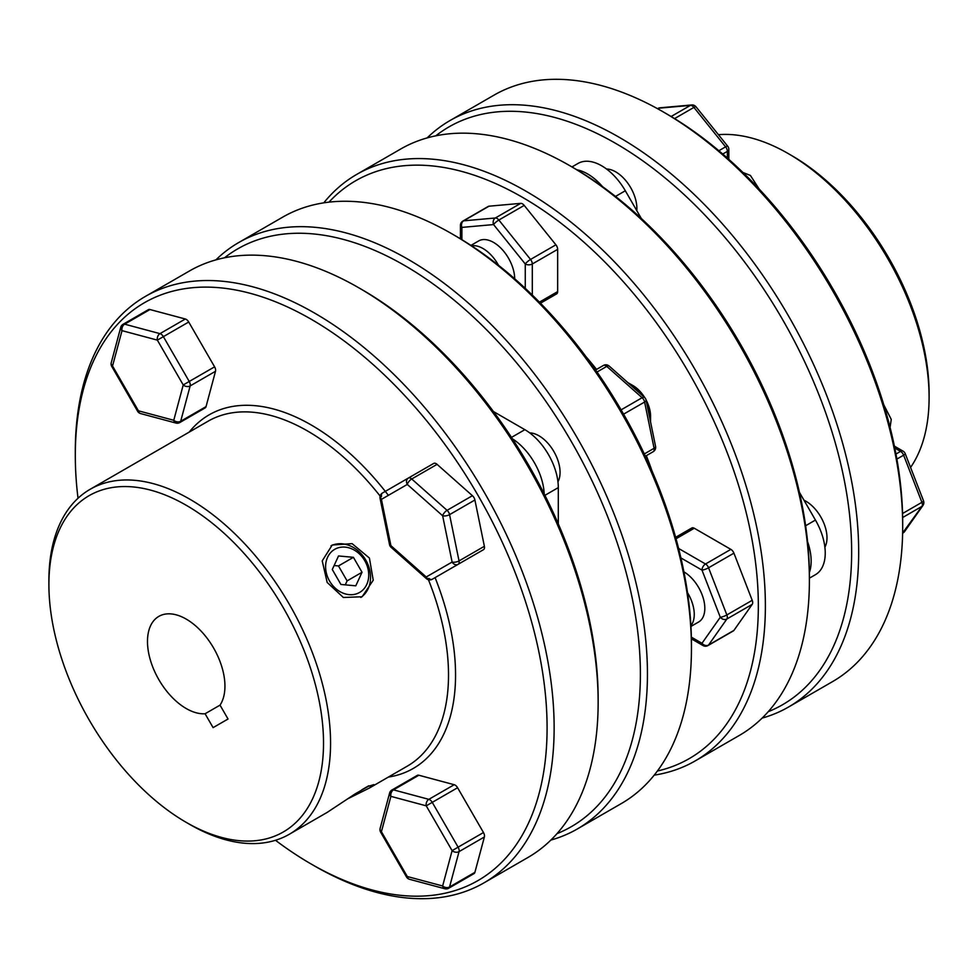 <?xml version="1.0" encoding="UTF-8"?>
<svg xmlns="http://www.w3.org/2000/svg" width="978" height="978" viewBox="0 0 978 978"><rect width="100%" height="100%" fill="white"/><g stroke="black" fill="none" stroke-linecap="round" stroke-linejoin="round"><path stroke-width="1.47" d="M393.486 789.882L391.017 791.312A4.976 3.521 15 0 0 389.611 793.036L380.136 828.378A4.976 3.521 15 0 0 381.42 831.703L407.3 876.52L406.506 876.973A4.976 4.976 0 0 0 409.525 879.295A4.976 3.521 105 0 1 407.3 876.52L442.643 885.982A4.976 3.521 15 0 0 449.562 886.973L459.037 851.63A4.976 3.521 15 0 1 452.105 850.64L458.12 847.168L432.252 802.363A4.976 2.873 60 0 0 428.841 799.344L393.498 789.869L418.853 775.236L454.195 784.711L428.841 799.344A4.976 3.521 105 0 0 426.237 805.835L452.105 850.64L442.643 885.982A4.976 3.521 105 0 0 444.868 888.757A4.976 4.976 0 0 0 448.645 888.269L474 873.635A4.976 2.873 -120 0 0 474.905 872.327L449.562 886.973A4.976 2.873 60 0 1 448.645 888.269L474 873.635A4.976 2.873 -120 0 1 472.423 873.77M474 497.655A4.976 2.873 -120 0 0 472.423 495.699L447.068 510.333A4.976 2.873 60 0 1 448.645 512.289A4.976 2.873 60 0 1 449.562 514.648L474.905 500.002A4.976 2.873 -120 0 0 474 497.655M149.976 309.537L124.634 324.17L159.976 333.645A4.976 3.521 -75 0 0 157.36 340.124L122.018 330.65A4.976 3.521 -75 0 1 124.634 324.17A4.976 2.873 60 0 0 123.045 324.305L123.045 324.305A4.976 4.976 0 0 0 120.734 327.337L111.26 362.679A4.976 3.521 -165 0 0 112.543 366.004L111.761 366.457L137.629 411.273A4.976 4.976 0 0 0 140.649 413.584A4.976 3.521 -75 0 1 138.424 410.809L112.543 366.004L122.018 330.65A4.976 3.521 -165 0 1 120.734 327.337A4.976 3.521 -165 0 1 122.14 325.613A4.976 2.873 60 0 1 123.045 324.305L148.399 309.671A4.976 2.873 -120 0 1 149.976 309.537L185.319 318.999L159.976 333.645A4.976 2.873 60 0 1 163.375 336.652L188.717 322.019A4.976 2.873 -120 0 0 185.319 318.999M186.211 822.364A194.182 112.115 60 0 1 89.12 719.869A194.182 112.115 60 0 1 48.9 584.538A194.182 112.115 60 0 1 133.668 486.995A194.182 112.115 60 0 1 283.302 607.754A194.182 112.115 60 0 1 313.07 797.73A194.182 112.115 60 0 1 186.211 822.364L189.732 824.405A199.17 114.988 -120 0 0 289.317 834.258L327.165 812.412L355.112 793.916L368.18 786.398L373.792 784.625L369.415 788.024L407.264 766.165A199.17 114.988 60 0 0 428.45 579.746M347.532 798.916L369.415 788.024M360.833 597.436A29.878 24.389 60 0 0 365.796 560.125A29.878 24.389 60 0 0 331.004 545.773M327.165 582.436L343.364 597.485L362.104 596.763L373.229 580.223L369.415 558.047L352.104 543.646L332.227 545.015L322.227 560.883L327.165 582.436M289.317 834.258A199.17 114.988 -120 0 0 289.317 604.282A199.17 114.988 -120 0 0 90.147 489.293A199.17 114.988 -120 0 0 48.9 580.467L48.9 584.538M90.147 489.293L208.094 421.2A199.17 114.988 60 0 1 380.124 496.066M388.376 495.345A204.145 117.861 -120 0 0 189.206 432.105M78.02 498.254A333.608 192.605 60 0 1 75.306 455.455A333.608 192.605 60 0 1 220.93 287.874A333.608 192.605 60 0 1 477.997 495.345A333.608 192.605 60 0 1 529.135 821.716A333.608 192.605 60 0 1 311.2 864.039A333.608 192.605 60 0 1 275.49 840.285M311.2 864.039L314.72 866.068A338.584 195.478 -120 0 0 484.012 882.841A338.584 195.478 -120 0 0 484.012 491.873A338.584 195.478 -120 0 0 145.429 296.395A338.584 195.478 -120 0 0 75.306 451.396L75.306 455.455M598.145 702.436L598.145 698.365A333.608 192.605 -120 0 0 529.049 465.87A333.608 192.605 -120 0 0 362.251 289.794L358.73 287.764A338.584 195.478 60 0 1 528.022 466.469A338.584 195.478 60 0 1 598.145 702.436A338.584 195.478 60 0 1 528.022 857.437L484.012 882.841M145.429 296.395L189.439 270.992A338.584 195.478 60 0 1 358.73 287.764M220.026 705.138A54.768 31.626 -120 0 0 213.595 647.998A54.768 31.626 -120 0 0 158.827 616.384A54.768 31.626 -120 0 0 158.827 679.624A54.768 31.626 -120 0 0 205.087 713.757L213.094 727.632L228.033 719.013L220.026 705.138L205.087 713.757M558.304 523.89L558.304 487.606A47.299 27.311 -120 0 0 548.511 454.648A47.299 27.311 -120 0 0 524.856 429.672L493.438 411.53M544.184 493.817A47.299 27.311 -120 0 0 534.428 462.777A47.299 27.311 -120 0 0 512.411 438.804M452.032 233.889L455.552 235.93A333.608 192.605 60 0 1 622.35 412.007A333.608 192.605 60 0 1 691.446 644.502L691.446 648.573A338.584 195.478 -120 0 0 621.323 412.606A338.584 195.478 -120 0 0 452.032 233.889A338.584 195.478 -120 0 0 282.74 217.116L238.73 242.532A338.584 195.478 60 0 1 577.313 438.01A338.584 195.478 60 0 1 577.313 828.977A338.584 195.478 60 0 1 550.858 840.078M577.313 828.977L621.323 803.561A338.584 195.478 -120 0 0 691.446 648.573M556.995 833.647A333.608 192.605 -120 0 0 571.299 441.481A333.608 192.605 -120 0 0 224.524 257.789M329.562 581.054A24.89 20.33 -120 0 1 334.708 549.33A24.89 20.33 -120 0 1 364.77 560.724A24.89 20.33 -120 0 1 359.611 592.448A24.89 20.33 -120 0 1 329.562 581.054M361.921 789.747L368.718 785.811M687.497 592.631A29.878 17.249 60 0 1 690.896 625.675M690.945 626.433L698.634 621.996A29.878 17.249 -120 0 0 703.255 598.194A29.878 17.249 -120 0 0 683.915 571.849M471.579 245.808A29.878 17.249 60 0 1 498.499 265.27M470.944 245.392L478.645 240.943A29.878 17.249 60 0 1 501.567 248.852A29.878 17.249 60 0 1 514.697 278.779M522.448 203.84A4.976 2.873 -120 0 0 520.687 203.363L495.333 217.996A4.976 2.873 60 0 1 497.093 218.473A4.976 2.873 60 0 1 498.853 220.038L524.208 205.404A4.976 2.873 -120 0 0 522.448 203.84M883.867 405.014L891.251 419.379L890.078 427.374M742.913 172.47L750.419 175.453L759.16 189.035M791.789 155.636L788.268 153.595L791.789 155.636A194.182 112.115 60 0 1 929.1 393.462L929.1 397.533A199.17 114.988 -120 0 0 788.268 153.595L788.268 153.595A199.17 114.988 -120 0 0 718.439 134.683M910.567 467.46A199.17 114.988 -120 0 0 929.1 397.533M666.8 113.961L663.28 111.932L666.8 113.961A333.608 192.605 60 0 1 902.694 522.545L902.694 526.604A338.584 195.478 -120 0 0 663.28 111.932L663.28 111.932A338.584 195.478 -120 0 0 493.988 95.159L449.978 120.563A338.584 195.478 60 0 1 619.27 137.336A338.584 195.478 60 0 1 840.457 435.699A338.584 195.478 60 0 1 788.561 707.008A338.584 195.478 60 0 1 762.106 718.121M788.561 707.008L832.571 681.605A338.584 195.478 -120 0 0 902.694 526.604M768.243 711.691A333.608 192.605 -120 0 0 837.229 449.917A333.608 192.605 -120 0 0 615.749 143.436A333.608 192.605 -120 0 0 435.772 135.832M606.531 169.011A29.878 17.249 60 0 1 636.874 208.485A29.878 17.249 60 0 1 636.788 210.625M602.607 186.712A47.299 27.311 -120 0 0 587.582 173.925A47.299 27.311 -120 0 0 576.812 169.769M641.323 218.485L625.321 190.759A47.299 27.311 -120 0 0 601.666 165.795A47.299 27.311 -120 0 0 578.01 163.448L571.971 166.945L578.01 163.448M803.965 500.198A29.878 17.249 60 0 1 805.872 501.201A29.878 17.249 60 0 1 824.882 547.203M328.963 202.153A333.608 192.605 60 0 1 522.448 197.299A333.608 192.605 60 0 1 747.485 517.949A333.608 192.605 60 0 1 657.399 771.019M654.209 775.151A338.584 195.478 -120 0 0 695.26 760.884A338.584 195.478 -120 0 0 747.155 489.562A338.584 195.478 -120 0 0 525.968 191.199A338.584 195.478 -120 0 0 356.677 174.439A338.584 195.478 -120 0 0 323.791 202.849M356.677 174.439L400.687 149.023A338.584 195.478 60 0 1 569.978 165.795L569.978 165.795A338.584 195.478 60 0 1 809.393 580.467A338.584 195.478 60 0 1 739.27 735.468L695.26 760.884M573.499 167.825L569.991 165.795L573.499 167.825A333.608 192.605 -120 0 1 809.393 576.409L809.393 580.467M752.204 604.38A4.976 2.873 -120 0 0 752.681 602.619A4.976 2.873 -120 0 0 752.204 600.309L726.862 614.942A4.976 2.873 60 0 1 727.326 617.252A4.976 2.873 60 0 1 726.862 619.013L752.204 604.38L733.916 630.407L708.561 645.04L726.862 619.013A4.976 3.924 35.1 0 1 720.285 617.252A4.976 1.051 -21.2 0 0 726.862 614.942L708.561 567.79L733.916 553.157L752.204 600.309M676.03 538.768L694.282 528.242L730.859 549.367L705.517 564L678.61 548.462M733.916 553.157A4.976 2.873 -120 0 0 730.859 549.367M694.282 528.242A4.976 2.873 -120 0 0 691.788 527.998L675.627 537.313M680.908 557.925L701.996 570.101A4.976 1.051 -21.2 0 0 708.561 567.79A4.976 2.873 60 0 0 705.517 564A4.976 2.873 -60 0 0 701.996 570.101L720.285 617.252L701.996 643.279A4.976 3.924 35.1 0 0 708.561 645.04A4.976 2.873 60 0 1 708.011 645.553L733.353 630.92A4.976 2.873 -120 0 0 733.916 630.407M489 206.199A4.976 2.873 -120 0 0 488.266 206.419L462.924 221.052A4.976 2.873 60 0 1 463.645 220.832L489 206.199L520.687 203.363M524.208 205.404L555.895 244.818L530.541 259.451L498.853 220.038A4.976 1.051 -38.8 0 0 493.572 224.573A4.976 3.924 -95.1 0 1 495.333 217.996L463.645 220.832A4.976 3.924 -95.1 0 0 461.885 227.397L493.572 224.573L525.259 263.987A4.976 1.051 -38.8 0 1 530.541 259.451A4.976 2.873 60 0 1 532.301 263.987L557.656 249.353A4.976 2.873 -120 0 0 555.895 244.818M557.656 249.353L557.656 291.603L539.416 302.141M540.467 303.217L556.629 293.889A4.976 2.873 -120 0 0 557.656 291.603M651.947 470.821A204.145 117.861 -120 0 0 646.336 455.662M596.543 369.415A204.145 117.861 -120 0 0 586.225 356.97M815.444 574.685L809.393 578.181L815.444 574.685A47.299 27.311 -120 0 0 815.444 520.064L799.429 492.337M809.368 572.57A47.299 27.311 -120 0 0 807.596 541.763M427.141 137.922A338.584 195.478 60 0 1 449.978 120.563M728.818 159.341L728.818 149.341A4.976 4.976 0 0 0 727.718 146.223A4.976 1.051 141.2 0 0 725.603 146.847A4.976 2.873 60 0 1 727.363 151.382L722.754 154.035M727.718 146.223L696.03 106.81A4.976 4.976 0 0 0 691.703 104.964A4.976 3.924 84.9 0 0 690.395 105.392A4.976 2.873 60 0 1 692.155 105.856A4.976 2.873 60 0 1 693.915 107.421L674.563 118.595M696.03 106.81A4.976 1.051 141.2 0 0 693.915 107.421L725.603 146.847L718.854 150.734M691.703 104.964L660.016 107.8A4.976 3.924 84.9 0 0 658.707 108.216L657.717 108.79M904.638 531.494A4.976 3.924 -144.9 0 1 903.623 532.423A4.976 2.873 60 0 1 903.061 532.949A4.976 4.976 0 0 0 904.638 531.494L922.939 505.467A4.976 4.976 0 0 0 923.501 500.797L905.212 453.645A4.976 1.051 158.8 0 1 903.623 455.186L896.875 459.073M923.501 500.797A4.976 1.051 158.8 0 1 921.912 502.325L903.623 455.186A4.976 2.873 60 0 0 900.567 451.384L894.784 448.046M922.939 505.467A4.976 3.924 -144.9 0 1 921.912 506.396L902.657 517.521M364.77 788.097L361.872 789.772M362.031 572.264L355.784 585.822L340.906 584.453L332.288 569.514L338.535 555.956L353.413 557.326L362.031 572.264L347.104 580.883L345.271 584.856M334.121 565.541L338.474 565.944L353.413 557.326M338.474 565.944L347.104 580.883M529.721 432.899A29.878 17.249 60 0 1 553.878 451.543A29.878 17.249 60 0 1 557.949 481.787M215.893 259.879A338.584 195.478 60 0 1 238.73 242.532M389.965 795.236L391.017 791.312A4.976 2.873 60 0 1 391.921 790.016L391.921 790.016A4.976 4.976 0 0 0 389.611 793.036A4.976 3.521 15 0 0 390.894 796.361L426.237 805.835L457.594 787.73L483.474 832.535L458.12 847.168A4.976 2.873 60 0 1 459.037 851.63L484.379 836.985L474.905 872.327M418.853 775.236A4.976 2.873 -120 0 0 417.276 775.383L391.921 790.016A4.976 2.873 60 0 1 393.498 789.869A4.976 3.521 105 0 0 390.894 796.361L381.42 831.703L380.638 832.156L406.506 876.973M457.594 787.73A4.976 2.873 -120 0 0 454.195 784.711M484.379 836.985A4.976 2.873 -120 0 0 483.474 832.535M188.717 322.019L214.598 366.836L189.243 381.469A4.976 2.873 60 0 1 190.16 385.919A4.976 3.521 -165 0 1 183.228 384.941L173.766 420.283L138.424 410.809L137.629 411.273M215.502 371.285L206.04 406.628L180.685 421.261L190.16 385.919L215.502 371.285A4.976 2.873 -120 0 0 214.598 366.836M140.649 413.584L175.991 423.058A4.976 3.521 -75 0 1 173.766 420.283A4.976 3.521 -165 0 0 180.685 421.261A4.976 2.873 60 0 1 179.769 422.557L205.123 407.924A4.976 2.873 -120 0 0 206.04 406.628M388.376 777.07A204.145 117.861 -120 0 0 435.088 577.619M437.08 464.354A4.976 2.873 -120 0 0 433.682 463.438L382.459 493.022A4.976 4.976 0 0 0 380.063 498.328A4.976 2.029 -11.6 0 0 381.42 499.367L407.3 484.428A4.976 2.029 -48.4 0 1 411.726 478.988L437.08 464.354L472.423 495.699M474.905 500.002L484.379 546.286L459.037 560.92A4.976 2.873 60 0 1 458.12 564.318L483.474 549.685A4.976 2.873 -120 0 0 484.379 546.286M483.474 549.685L457.594 564.624A4.976 2.873 -120 0 0 457.594 564.624L483.474 549.685M458.12 564.318A4.976 4.071 60 0 1 452.105 562.044L442.643 515.761L407.3 484.428A4.976 4.071 -120 0 1 408.327 478.083L433.682 463.438L408.327 478.083A4.976 2.873 60 0 1 411.726 478.988L447.068 510.333A4.976 2.029 -48.4 0 0 442.643 515.761A4.976 2.029 -11.6 0 0 449.562 514.648L459.037 560.92A4.976 2.029 -11.6 0 1 452.105 562.044L426.237 576.983L390.894 545.638L381.42 499.367A4.976 4.071 60 0 1 382.459 493.022L382.459 493.022A4.976 2.873 60 0 0 381.542 496.421M380.063 498.328L389.537 544.599A4.976 4.976 0 0 0 391.114 547.338L426.457 578.67A4.976 2.029 -48.4 0 1 426.237 576.983A4.976 4.071 -120 0 0 432.252 579.257L432.252 579.257A4.976 2.873 60 0 1 428.841 578.353M391.114 547.338A4.976 2.029 -48.4 0 1 390.894 545.638A4.976 2.029 -11.6 0 1 389.537 544.599M595.59 369.965L603.377 365.466A4.976 2.873 60 0 1 606.776 366.383L597.02 372.019M655.566 446.396A4.976 2.029 168.4 0 1 654.086 448.303A4.976 2.873 60 0 1 653.17 451.714L645.382 456.2L653.17 451.714A4.976 4.976 0 0 0 655.566 446.396L646.091 400.124A4.976 4.976 0 0 0 644.514 397.398L609.172 366.053A4.976 2.029 131.6 0 0 606.776 366.383L642.118 397.716A4.976 2.873 60 0 1 643.707 399.684A4.976 2.873 60 0 1 644.612 402.031L623.597 414.159M644.514 397.398A4.976 2.029 131.6 0 0 642.118 397.716L621.103 409.855M646.091 400.124A4.976 2.029 168.4 0 1 644.612 402.031L654.086 448.303L644.319 453.939M646.996 404.525A29.878 17.249 60 0 1 650.553 420.124L650.553 416.053A24.89 14.377 -120 0 0 646.03 399.843M644.722 397.594A24.89 14.377 -120 0 0 632.949 385.564L629.429 383.535A29.878 17.249 60 0 1 641.152 394.415M628.047 382.789A29.878 17.249 60 0 1 629.429 383.535M650.553 420.124A29.878 17.249 60 0 1 650.504 421.689M124.609 324.183L122.14 325.613L121.089 329.537M558.304 487.606L544.942 495.32M902.572 513.499L921.912 502.325A4.976 2.873 60 0 1 922.388 504.636A4.976 2.873 60 0 1 921.912 506.396L902.633 532.998M691.397 638.842L703.023 645.553A4.976 2.873 120 0 1 701.996 643.279L691.36 637.13M805.627 525.736L815.444 520.064M615.504 196.431L625.321 190.759M728.818 149.341A4.976 2.873 180 0 1 727.363 151.382L727.363 158.057M660.016 107.8A4.976 4.976 0 0 0 657.974 108.448A4.976 2.873 60 0 1 658.707 108.216L690.395 105.392L671.128 116.504M905.212 453.645A4.976 4.976 0 0 0 903.061 451.139A4.976 2.873 120 0 0 900.567 451.384L895.958 454.049M532.301 295.063L532.301 263.987A4.976 2.873 -0 0 1 525.259 263.987L525.259 288.339M461.885 239.683L461.885 227.397A4.976 2.873 180 0 1 460.43 225.368L460.43 238.803M524.856 429.672L511.494 437.386M157.36 340.124L183.228 384.941L189.243 381.469L163.375 336.652L157.36 340.124M457.594 564.624L432.252 579.257L457.594 564.624M653.17 451.714L645.382 456.2M703.023 645.553A4.976 4.976 0 0 0 708.011 645.553M903.061 451.139L894.393 446.139M462.924 221.052A4.976 4.976 0 0 0 460.43 225.368M175.991 423.058A4.976 4.976 0 0 0 179.769 422.557M111.26 362.679A4.976 4.976 0 0 0 111.761 366.457M123.045 324.305L148.399 309.671M426.457 578.67A4.976 4.976 0 0 0 432.252 579.257M408.327 478.083L382.459 493.022M409.525 879.295L444.868 888.757M380.136 828.378A4.976 4.976 0 0 0 380.638 832.156M609.172 366.053A4.976 4.976 0 0 0 603.377 365.466"/></g></svg>
